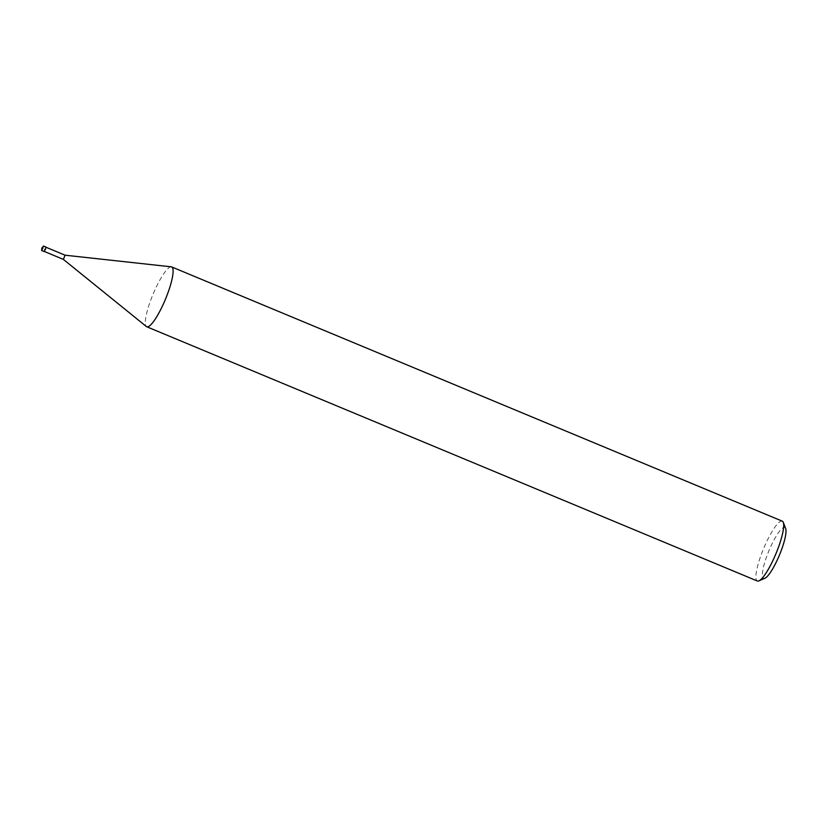 <?xml version="1.0" encoding="UTF-8"?>
<svg xmlns="http://www.w3.org/2000/svg" width="827" height="827" viewBox="0 0 827 827"><rect width="100%" height="100%" fill="white"/><g stroke="black" fill="none" stroke-linecap="round" stroke-linejoin="round"><path stroke-width="0.62" stroke-dasharray="4.13 3.1" d="M45.009 249.216L44.348 250.209L45.009 249.216M43.18 248.451L42.518 249.444L43.18 248.451M45.423 249.289L44.41 249.216L45.423 249.289L45.795 247.159L44.048 251.346L45.413 249.289L44.41 249.216L45.423 249.289M65.085 255.202L63.359 259.389M171.261 266.821A32.408 6.678 -67.4 0 0 152.199 296.314A32.408 6.678 -67.4 0 0 146.358 326.52M782.259 521.155A32.408 6.678 -67.4 0 0 762.804 550.544A32.408 6.678 -67.4 0 0 757.346 580.999M171.21 266.811A32.408 6.678 -67.4 0 0 152.199 296.314A32.408 6.678 -67.4 0 0 146.389 326.551M785.65 528.505A27.549 5.686 -67.4 0 0 768.242 552.457A27.549 5.686 -67.4 0 0 764.944 578.228M45.857 247.015L43.986 251.501M43.511 246.032L41.639 250.529M43.366 247.418L42.704 247.149M42.518 249.444L41.867 249.165"/><path stroke-width="1.24" d="M146.358 326.52A32.408 6.678 -67.4 0 0 146.741 326.758A32.408 6.678 -67.4 0 0 166.206 297.369A32.408 6.678 -67.4 0 1 146.389 326.551L63.369 259.399L65.085 255.202L171.261 266.821A32.408 6.678 -67.4 0 1 166.206 297.369A32.408 6.678 -67.4 0 0 171.654 266.914A32.408 6.678 -67.4 0 0 171.21 266.811M146.741 326.758L757.346 580.999A32.408 6.678 -67.4 0 0 758.928 580.864A32.408 6.678 -67.4 0 0 776.801 551.599A32.408 6.678 -67.4 0 0 783.283 522.364A32.408 6.678 -67.4 0 0 782.259 521.155L171.654 266.914M758.928 580.864L764.944 578.228A27.549 5.686 -67.4 0 0 780.15 553.356A27.549 5.686 -67.4 0 0 785.65 528.505L783.283 522.364M42.053 248.141L42.704 247.149L42.053 248.141M41.639 250.529L43.986 251.501L45.444 249.299L45.857 247.015L43.511 246.032L41.639 250.529L41.826 248.121L42.735 248.193L41.826 248.121L43.511 246.032M45.961 247.232L65.116 255.212M44.213 251.418L63.369 259.399"/></g></svg>
